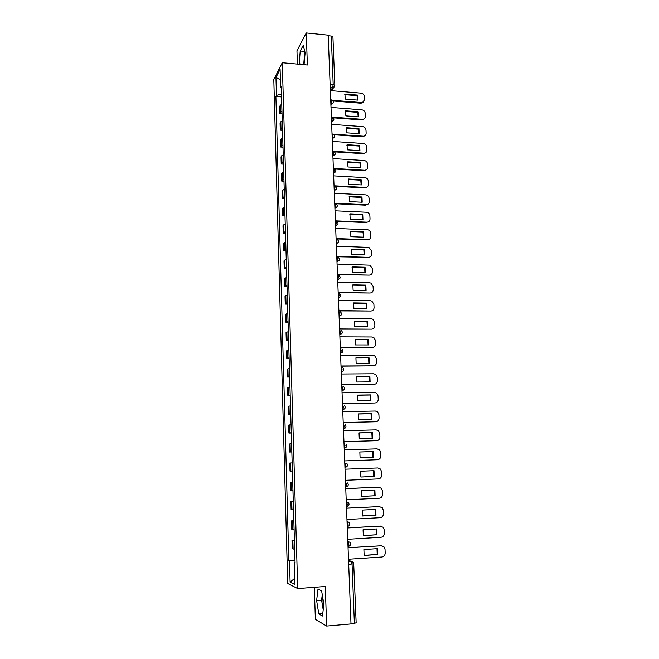 <?xml version="1.0" encoding="UTF-8"?>
<svg xmlns="http://www.w3.org/2000/svg" width="659" height="659" viewBox="0 0 659 659"><rect width="100%" height="100%" fill="white"/><g stroke="black" fill="none" stroke-linecap="round" stroke-linejoin="round"><path stroke-width="0.99" d="M304.565 58.923L304.73 57.144M323.503 607.516L322.712 597.367M314.327 587.309L315.364 619.295L326.642 626.05L351 623.916L328.207 35.158L306.27 32.95L296.954 50.751L297.39 64.088M282.266 62.72L273.806 79.55L287.711 583.47L297.711 588.553L282.266 62.72L307.366 64.994L306.27 32.95M326.642 626.05L325.282 586.485L297.711 588.553M356.041 622.771L354.385 623.381L352.054 564.104L351.206 561.287L348.545 560.455M350.992 623.678L354.385 623.381M328.223 35.726L331.279 36.031L332.927 36.995L334.846 85.34L333.19 84.484L331.279 36.031M281.739 103.933L279.581 106.33L279.778 113.389L281.945 111.033M282.011 113.554L279.778 113.389M282.225 120.745L280.059 123.052L280.256 130.153L282.431 127.895M282.497 130.309L280.256 130.153M282.711 137.673L280.536 139.881L280.742 147.031L282.925 144.873M282.991 147.171L280.742 147.031M283.213 154.717L281.022 156.817L281.228 164.017L283.419 161.966M283.485 164.149L281.228 164.017M283.708 171.875L281.508 173.869L281.714 181.118L283.922 179.166M283.98 181.241L281.714 181.118M284.21 189.149L282.003 191.036L282.209 198.334L284.424 196.489M284.482 198.441L282.209 198.334M284.713 206.539L282.497 208.318L282.703 215.666L284.927 213.928M284.985 215.765L282.703 215.666M285.223 224.044L282.991 225.716L283.205 233.113L285.438 231.482M285.487 233.195L283.205 233.113M285.734 241.672L283.494 243.229L283.708 250.675L285.948 249.16M285.998 250.749L283.708 250.675M286.245 259.415L283.996 260.865L284.21 268.361L286.467 266.961M286.508 268.419L284.21 268.361M286.764 277.282L284.507 278.617L284.721 286.163L286.986 284.877M287.027 286.212L284.721 286.163M287.291 295.273L285.017 296.492L285.232 304.096L287.513 302.918M287.546 304.128L285.232 304.096M287.818 313.379L285.528 314.491L285.751 322.144L288.041 321.081M288.074 322.16L285.751 322.144M288.345 331.617L286.047 332.614L286.27 340.316L288.568 339.377M288.601 340.324L286.27 340.316M288.881 349.987L286.566 350.86L286.789 358.611L289.103 357.796M289.128 358.611L286.789 358.611M289.416 368.48L287.093 369.229L287.316 377.039L289.647 376.338M289.663 377.022L287.316 377.039M289.952 387.097L287.621 387.723L287.851 395.589L290.182 395.013M290.199 395.557L287.851 395.589M290.504 405.853L288.156 406.356L288.387 414.272L290.734 413.827M290.743 414.223L288.387 414.272M291.047 424.734L288.691 425.113L288.922 433.087L291.278 432.765M291.286 433.029L288.922 433.087M291.599 443.754L289.235 444.001L289.466 452.033L291.838 451.835M291.838 451.959L289.466 452.033M292.159 462.906L289.779 463.022L290.009 471.111L292.39 471.045M292.72 482.19L290.322 482.174L290.561 490.321L292.95 490.395M292.711 482.075L290.322 482.174M293.28 501.614L290.874 501.466L291.113 509.671L293.519 509.877M293.271 501.359L290.874 501.466M293.848 521.178L291.435 520.898L291.665 529.161L294.087 529.498M293.84 520.767L291.435 520.898M294.416 540.882L291.995 540.462L292.225 548.782L294.664 549.268M294.4 540.322L291.995 540.462M281.451 94.023L276.459 95.39L275.956 77.515L280.1 69.31L280.627 87.532L281.269 87.952M295.043 562.465L294.359 562.613L295.059 562.893L281.228 86.403L280.627 87.532M294.359 562.613L294.993 584.582L290.108 582.152L289.507 560.677L295.001 560.801M276.459 95.39L275.89 96.461L288.84 560.414L289.507 560.677M304.038 64.697L305.142 52.679L303.247 45.298L300.216 51.007L299.161 64.252M322.457 616.017L323.89 604.344L321.608 590.802L317.984 589.105L316.617 600.571L318.799 613.933L322.457 616.017M281.533 96.914L275.89 96.461M294.977 560.01L288.84 560.414M275.956 77.515L280.404 79.698M294.812 578.182L290.108 582.152M304.804 51.361L303.684 64.664M303.585 64.252L299.062 63.841M304.763 51.435L300.216 51.007M322.259 594.673L321.592 600.176L323.215 609.863M322.753 613.603L318.799 613.933M321.592 600.176L316.617 600.571M344.756 94.665L357.038 95.67L357.45 100.077M363.784 101.873L361.083 103.224L332.993 100.984M357.483 95.077L344.954 94.048L345.159 99.089L357.705 100.102L357.483 95.077L357.038 95.67M332.367 100.308L362.425 102.59L364.608 99.698L364.468 96.609C364.188 94.657 363.068 93.504 361.107 93.141L330.348 90.588M345.456 111.404L357.771 112.351L358.183 116.816M364.501 118.628L361.824 119.938L333.561 117.829M358.216 111.783L345.654 110.811L345.86 115.885L358.438 116.841L358.216 111.783L357.771 112.351M332.836 117.178L362.985 119.353C364.534 119.007 365.333 118.019 365.366 116.396L365.226 113.282C364.946 111.322 363.817 110.16 361.849 109.814L330.999 107.417M346.164 128.266L358.512 129.148L358.916 133.67M365.21 135.507L362.582 136.759L334.121 134.79M358.957 128.596L346.354 127.698L346.568 132.805L359.18 133.686L358.957 128.596L358.512 129.148M333.248 134.164L363.537 136.215C365.21 135.935 366.075 134.93 366.132 133.2L365.992 130.07C365.704 128.093 364.575 126.94 362.607 126.602L331.658 124.362M346.881 145.235L359.254 146.051L359.649 150.631M365.918 152.493L363.628 153.695L334.657 151.867M359.707 145.524L347.062 144.692L347.268 149.832L359.929 150.647L359.707 145.524L359.254 146.051M333.454 151.249L364.081 153.185C365.885 152.979 366.824 151.957 366.898 150.12L366.758 146.965C366.47 144.98 365.341 143.819 363.356 143.489L332.317 141.413M347.606 162.312L360.003 163.061L360.391 167.707M366.626 169.602L364.097 170.739L335.159 169.05M360.457 162.567L347.771 161.801L347.985 166.974L360.679 167.724L360.457 162.567L360.003 163.061M333.915 168.465L364.633 170.253C366.561 170.137 367.574 169.099 367.673 167.155L367.533 163.976C367.244 161.982 366.107 160.821 364.122 160.499L332.984 158.588M348.323 179.512L360.753 180.195L361.14 184.899M334.039 185.789L365.325 187.436L364.864 187.897L335.629 186.357M361.214 179.726L348.487 179.017L348.702 184.232L361.437 184.915L361.214 179.726L360.753 180.195M365.325 187.436C367.302 187.337 368.348 186.291 368.455 184.298L368.307 181.101C368.019 179.1 366.89 177.938 364.913 177.617L333.652 175.871M349.056 196.819L361.511 197.436L361.89 202.206M334.714 203.252L366.099 204.735L365.638 205.171L336.016 203.771M361.972 196.992L349.204 196.357L349.427 201.605L362.203 202.222L361.972 196.992L361.511 197.436M366.099 204.735C368.084 204.628 369.131 203.565 369.238 201.555L369.089 198.343C368.842 196.431 367.78 195.278 365.902 194.875L334.327 193.276M349.789 214.249L362.277 214.801L362.648 219.628M335.39 220.839L366.882 222.149L366.412 222.561L336.189 221.309M362.738 214.381L349.929 213.813L350.151 219.101L362.969 219.636L362.738 214.381L362.277 214.801M366.882 222.149C368.875 222.034 369.921 220.963 370.029 218.936L369.88 215.699C369.658 213.878 368.661 212.733 366.898 212.256L335.003 210.798M350.53 231.795L363.043 232.273L363.406 237.166M336.082 238.55L367.664 239.687L336.584 238.97M363.513 231.886L350.662 231.391L350.885 236.705L363.743 237.182L363.513 231.886L363.043 232.273M367.664 239.687C369.666 239.555 370.712 238.467 370.819 236.424L370.671 233.171C370.473 231.433 369.551 230.304 367.895 229.769L335.686 228.434M351.272 249.464L363.817 249.868L364.172 254.827M336.765 256.384L368.455 257.339L336.782 256.755M364.287 249.506L351.395 249.086L351.618 254.44L364.518 254.835L364.287 249.506L363.817 249.868M368.455 257.339C370.457 257.191 371.511 256.096 371.618 254.036L371.47 250.758L368.892 247.405L336.378 246.194M352.021 267.249L364.6 267.587L364.946 272.612M337.466 274.333L369.254 275.116L337.474 274.671M365.07 267.249L352.137 266.895L352.367 272.291L365.3 272.62L365.07 267.249L364.6 267.587M369.254 275.116C371.264 274.951 372.319 273.839 372.426 271.772L372.277 268.468L369.888 265.173L337.07 264.078M352.779 285.158L365.383 285.421L365.72 290.512M338.166 292.415L370.053 293.008L338.174 292.72M365.852 285.108L352.886 284.836L353.109 290.265L366.091 290.52L365.852 285.108L365.383 285.421M370.053 293.008C372.071 292.835 373.126 291.706 373.233 289.622L373.085 286.294L370.877 283.073L369.6 282.785L337.762 282.085M353.545 303.181L366.173 303.379L366.503 308.536M338.866 310.611L370.86 311.023L338.883 310.891M366.643 303.099L353.636 302.893L353.867 308.363L366.882 308.544L366.643 303.099L366.173 303.379M370.86 311.023C372.879 310.842 373.95 309.697 374.048 307.596L373.9 304.244L371.857 301.097L370.399 300.735L338.462 300.216M354.311 321.337L366.964 321.46L367.285 326.683M339.583 328.94L371.676 329.171L339.591 329.187M367.442 321.205L354.394 321.081L354.624 326.584L367.681 326.691L367.442 321.205L366.964 321.46M371.676 329.171C373.702 328.973 374.765 327.811 374.872 325.694L374.724 322.325L372.837 319.244L371.206 318.799L339.171 318.47M355.077 339.616L367.763 339.665L368.076 344.962M340.291 347.4L372.492 347.433L340.299 347.606M368.249 339.443L355.152 339.393L355.382 344.937L368.488 344.962L368.249 339.443L367.763 339.665M372.492 347.433C374.526 347.219 375.597 346.049 375.704 343.916L375.548 340.522L373.81 337.523L372.022 336.996L339.887 336.848M355.86 358.026L368.57 357.994L368.875 363.364M341.016 365.984L373.315 365.827L341.016 366.165M369.056 357.804L355.918 357.829L356.157 363.414L369.304 363.356L369.056 357.804L368.57 357.994M373.315 365.827C375.358 365.605 376.429 364.419 376.536 362.269L376.38 358.85L374.773 355.926L372.846 355.316L340.604 355.366M356.643 376.561L369.386 376.454L369.674 381.891M341.741 384.699L374.147 384.345L341.741 384.84M369.872 376.289L356.692 376.396L356.923 382.014L370.119 381.882L369.872 376.289L369.386 376.454M374.147 384.345C376.19 384.106 377.269 382.904 377.376 380.745L377.22 377.302L375.729 374.46L373.669 373.768L341.321 374.007M357.425 395.219L370.201 395.038L370.482 400.548M342.466 403.547L374.979 402.995L342.474 403.654M370.688 394.906L357.466 395.095L357.705 400.754L370.935 400.54L370.688 394.906L370.201 395.038M374.979 402.995C377.03 402.748 378.109 401.529 378.217 399.346L378.06 395.878L376.684 393.118L374.501 392.344L342.054 392.772M358.224 414.017L371.025 413.753L371.297 419.338M343.199 422.526L375.819 421.776L343.207 422.6M371.511 413.654L358.257 413.926L358.488 419.618L371.767 419.33L371.511 413.654L371.025 413.753M375.819 421.776C377.879 421.513 378.966 420.277 379.065 418.078L378.909 414.585L377.632 411.9L375.342 411.043L342.779 411.677M359.023 432.947L371.849 432.609L372.121 438.26M343.94 441.637L376.668 440.69L343.94 441.687M372.343 432.535L359.04 432.881L359.279 438.622L372.599 438.243L372.343 432.535L371.849 432.609M376.668 440.69C378.736 440.41 379.823 439.158 379.922 436.95L379.765 433.433L378.579 430.821L376.182 429.882L343.52 430.714M359.83 452L372.681 451.588L372.945 457.313M377.516 459.735L344.69 460.896L377.516 459.735C379.592 459.438 380.68 458.178 380.787 455.946L380.63 452.404L379.526 449.866L377.03 448.853L344.262 449.891M373.183 451.547L359.839 451.983L360.078 457.758L373.439 457.297L373.183 451.547L372.681 451.588M360.868 477.009L373.777 476.482L373.529 470.707M377.887 467.956L345.011 469.2L377.887 467.956L380.465 469.043L381.495 471.506L381.66 475.073C381.553 477.322 380.457 478.607 378.381 478.912L345.44 480.279M374.279 476.49L374.024 470.691L360.638 471.21L360.877 477.034L373.777 476.482M361.659 496.384L374.625 495.774L374.394 489.991M345.761 488.607L378.241 487.174M375.136 495.807L374.88 489.975L361.437 490.576L361.684 496.441L374.625 495.774M346.197 499.81L379.246 498.229C381.33 497.907 382.426 496.606 382.533 494.341L382.368 490.749L381.413 488.352L378.752 487.19L345.761 488.649M362.458 515.898L375.482 515.206L375.259 509.415M346.519 508.155L379.848 506.565M375.992 515.272L375.729 509.391L362.252 510.082L362.499 515.989L375.482 515.206M346.955 519.473L380.119 517.686C382.212 517.34 383.307 516.03 383.414 513.748L383.25 510.132L382.352 507.801L379.106 506.516M346.519 508.237L379.617 506.565M363.266 535.545L376.338 534.77L376.132 528.979M347.277 527.851L380.943 526.088M376.857 534.869L376.594 528.946L363.068 529.729L363.315 535.676L376.338 534.77M347.721 539.284L380.993 537.274C383.093 536.92 384.197 535.594 384.304 533.296L384.139 529.647L383.299 527.373L379.971 525.997M347.285 527.966L380.49 526.08M364.073 555.339L377.203 554.474L377.006 548.675M348.051 547.687L382.031 545.759M377.722 554.614L377.459 548.65L363.892 549.515L364.139 555.504L377.203 554.474M348.496 559.244L381.874 557.012C383.983 556.641 385.087 555.29 385.194 552.975L385.029 549.301L384.238 547.094L380.853 545.611M348.051 547.843L381.372 545.734M348.001 546.525L348.529 546.352L348.866 544.128L347.804 541.319M347.804 541.393L350.077 542.406C351.09 544.301 350.58 545.611 348.529 546.352L348.001 546.385M347.227 526.566L347.746 526.393L348.092 524.127L347.029 521.417M347.029 521.467L349.262 522.439C350.316 524.325 349.814 525.643 347.746 526.393L347.227 526.417M346.461 506.746L346.964 506.573L347.318 504.283L346.263 501.656M346.272 501.688L348.454 502.619C349.55 504.497 349.056 505.815 346.964 506.573L346.461 506.598M345.703 487.067L346.552 484.571L345.505 482.034M344.945 467.536L345.794 465.007L344.756 462.552M346.222 447.14L344.196 448.145L345.036 445.583L344.006 443.194M343.446 428.918L344.286 426.291L343.257 423.968M342.713 409.816L343.545 407.147L342.515 404.881M341.98 390.853L342.804 388.126L341.782 385.935M341.247 372.014L342.07 369.246L341.057 367.121M340.522 353.315L341.337 350.497L340.332 348.43M339.805 334.739L340.612 331.881L339.616 329.879M339.088 316.295L339.896 313.396L338.899 311.452M338.38 297.983L339.179 295.034L338.191 293.156M337.672 279.795L338.471 276.805L337.49 274.984M336.98 261.73L337.77 258.699L336.79 256.936M336.279 243.797L337.07 240.724L336.098 239.011M335.596 225.979L336.37 222.866L335.406 221.21M334.904 208.285L335.686 205.13L334.723 203.532M334.228 190.706L335.003 187.51L334.039 185.978M333.553 173.251L334.319 170.022L333.363 168.531M332.877 155.919L333.643 152.641L332.696 151.191M332.21 138.695L332.968 135.383L332.029 133.966M331.551 121.585L332.301 118.241L331.37 116.857M330.892 104.6L331.642 101.214L330.711 99.855M348.578 561.46L351.206 561.287L353.273 562.349L353.809 563.774L348.693 564.335M330.637 90.612L332.638 87.598L333.19 84.484L330.101 84.22M330.225 87.392L333.421 87.515L334.756 85.629M343.446 428.885L345.514 427.839M342.705 409.766L344.805 408.679M341.972 390.779L344.097 389.658M341.247 371.931L343.397 370.778M340.522 353.208L342.688 352.03M339.797 334.624L341.988 333.421M339.08 316.163L341.288 314.944M338.372 297.835L340.588 296.591M337.672 279.63L339.887 278.378M336.971 261.549L339.196 260.289M336.271 243.599L338.512 242.323M335.588 225.765L337.82 224.48M335.357 203.59C338.018 205.171 337.952 206.654 335.151 208.03L337.144 206.769M334.681 186.019C337.334 187.617 337.26 189.1 334.451 190.459L336.461 189.174M334.014 168.564C336.65 170.179 336.568 171.661 333.759 173.004L335.785 171.702M332.869 155.648L335.118 154.354M332.202 138.406L334.451 137.121M331.535 121.289L333.784 120.004M330.876 104.287L333.124 103.002M292.53 529.375L292.299 521.08M291.97 509.811L291.731 501.573M291.41 490.378L291.179 482.207M290.858 471.094L290.627 462.972M290.306 451.942L290.075 443.878M289.762 432.922L289.532 424.915M289.219 414.033L288.988 406.084M288.675 395.276L288.453 387.385M288.14 376.66L287.917 368.818M287.612 358.158L287.39 350.374M287.085 339.797L286.863 332.062M286.558 321.551L286.336 313.873M286.039 303.437L285.817 295.809M285.52 285.446L285.306 277.867M285.009 267.579L284.795 260.05M284.499 249.827L284.284 242.355M283.988 232.199L283.774 224.777M283.485 214.686L283.271 207.313M282.991 197.296L282.777 189.973M282.489 180.022L282.283 172.74M281.994 162.855L281.788 155.631M281.508 145.812L281.302 138.629M281.022 128.876L280.816 121.75M280.536 112.055L280.33 104.97M293.098 549.079L292.86 540.726M345.176 467.528L346.931 466.588M346.774 506.73L348.339 505.914M347.573 526.541L349.039 525.791M348.38 546.492L349.731 545.825M353.702 563.7L356.157 622.895M334.665 86.304L331.32 90.67M361.527 102.647L361.083 103.224M362.277 119.378L361.824 119.938M363.035 136.224L362.582 136.759M363.793 153.185L363.34 153.687M364.559 170.253L364.097 170.739M330.925 105.44L331.741 104.254C333.882 102.615 333.759 101.165 331.378 99.904M335.579 225.716L335.851 225.724C338.627 224.373 338.718 222.899 336.098 221.292M336.271 243.533L336.56 243.542C339.278 242.273 339.41 240.807 336.955 239.135M336.963 261.475L337.268 261.483C339.929 260.289 340.11 258.83 337.803 257.109M337.663 279.54L337.985 279.548C340.588 278.419 340.81 276.969 338.644 275.207M338.372 297.728L338.701 297.736C341.255 296.665 341.51 295.232 339.484 293.444M339.08 316.048L339.426 316.056C341.922 315.035 342.219 313.618 340.316 311.806M339.797 334.5L340.159 334.5C342.606 333.528 342.927 332.128 341.148 330.291M340.514 353.084L340.892 353.084C343.29 352.153 343.644 350.761 341.963 348.916M341.238 371.791L341.634 371.791C343.982 370.893 344.36 369.518 342.787 367.664M341.972 390.639L342.383 390.63C344.682 389.766 345.085 388.406 343.594 386.545M342.705 409.618L343.133 409.61C345.39 408.769 345.818 407.419 344.41 405.549M343.446 428.737L343.891 428.729C346.107 427.913 346.552 426.562 345.217 424.693M344.187 447.988L344.649 447.98C346.832 447.181 347.293 445.846 346.024 443.968M344.937 467.388L345.415 467.371C347.565 466.588 348.043 465.262 346.832 463.384M345.695 486.919L346.189 486.902C348.306 486.136 348.792 484.81 347.639 482.932M331.576 122.22L332.251 121.289C334.55 119.699 334.475 118.241 332.029 116.898M332.227 139.107L332.754 138.423C335.225 136.907 335.2 135.433 332.688 134.008M332.886 156.117L333.256 155.664C335.892 154.222 335.925 152.748 333.347 151.224M362.425 102.59L361.98 103.175M362.985 119.353L362.532 119.913M363.537 136.215L363.084 136.751M364.081 153.185L363.628 153.695M364.633 170.253L364.172 170.739"/></g></svg>
